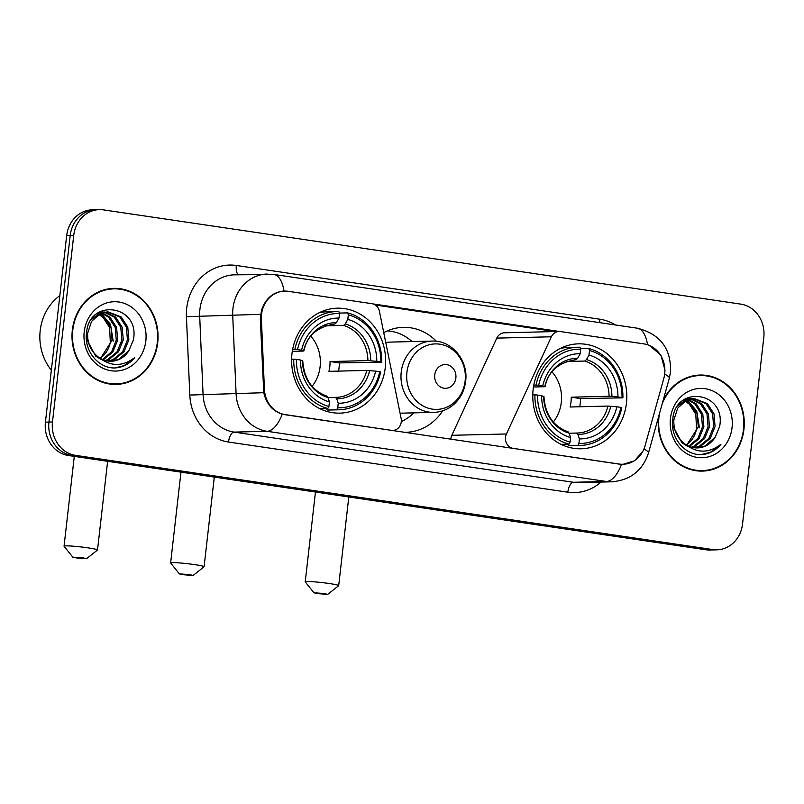 <?xml version="1.0" encoding="UTF-8"?>
<svg xmlns="http://www.w3.org/2000/svg" width="804" height="804" viewBox="0 0 804 804"><rect width="100%" height="100%" fill="white"/><g stroke="black" fill="none" stroke-linecap="round" stroke-linejoin="round"><path stroke-width="1.21" d="M285.34 414.673A26.743 23.959 88.6 0 1 264.426 389.307L261.39 318.977A26.743 23.959 88.6 0 1 261.561 314.314A26.743 23.959 88.6 0 1 284.676 291.098A26.743 23.959 88.6 0 1 288.345 291.319L371.9 303.681A9.909 8.874 -91.4 0 1 379.438 311.359L401.126 418.402A9.909 8.874 -91.4 0 1 401.266 421.839A9.909 8.874 -91.4 0 1 392.714 430.441A9.909 8.874 -91.4 0 1 391.347 430.351L284.907 414.693M533.142 389.417A52.501 47.024 88.6 0 0 581.071 448.803A52.501 47.024 88.6 0 0 626.447 403.216A52.501 47.024 88.6 0 0 578.518 343.841A52.501 47.024 88.6 0 0 533.142 389.417M291.973 353.76A52.501 47.024 88.6 0 0 339.901 413.135A52.501 47.024 88.6 0 0 385.277 367.559A52.501 47.024 88.6 0 0 337.348 308.173A52.501 47.024 88.6 0 0 291.973 353.76M442.702 410.824A52.501 47.024 -91.4 0 1 405.889 432.301A52.501 47.024 -91.4 0 1 404.02 432.301M393.427 430.733A52.501 47.024 -91.4 0 1 392.432 430.441M401.266 421.909A52.501 47.024 88.6 0 0 402 421.236M643.944 343.901L560.388 331.549A9.909 8.874 -91.4 0 0 559.021 331.459A9.909 8.874 -91.4 0 0 551.383 336.786L506.43 433.969A9.909 8.874 -91.4 0 0 513.193 448.371L619.211 464.049A26.743 23.959 88.6 0 0 622.879 464.27A26.743 23.959 88.6 0 0 645.109 445.597L663.802 378.473A26.743 23.959 88.6 0 0 643.944 343.901M383.749 332.645A52.501 47.024 -91.4 0 1 403.337 327.339A52.501 47.024 -91.4 0 1 436.361 341.288M559.021 331.459L504.43 332.796A9.909 8.874 88.6 0 0 496.782 338.112L451.828 435.296A9.909 8.874 88.6 0 0 450.863 439.225M72.34 330.072A48.039 43.034 88.6 0 0 116.198 384.412A48.039 43.034 88.6 0 0 157.715 342.705A48.039 43.034 88.6 0 0 113.856 288.365A48.039 43.034 88.6 0 0 72.34 330.072M114.439 384.412A48.039 43.034 88.6 0 0 119.806 383.659M658.536 416.914A48.039 43.034 88.6 0 0 702.415 471.094A48.039 43.034 88.6 0 0 743.931 429.386A48.039 43.034 88.6 0 0 700.073 375.046A48.039 43.034 88.6 0 0 663.049 400.714M700.646 471.104A48.039 43.034 88.6 0 0 706.023 470.34M642.738 451.476L634.517 460.762L622.959 464.35L619.211 464.119L282.234 414.16C272.576 411.065 266.425 403.909 263.762 392.704L260.315 318.927L261.471 310.374C265.601 298.415 273.109 291.973 283.993 291.038L286.134 291.108M283.882 291.038L283.993 291.038A34.672 15.236 98.4 0 0 273.792 274.445L234.175 274.847A39.617 35.487 88.6 0 0 199.935 309.249A39.617 35.487 88.6 0 0 199.693 316.143L203.07 394.523A39.617 35.487 88.6 0 0 234.044 432.1L573.352 482.279A39.617 35.487 88.6 0 0 578.79 482.611L611.814 481.807A39.617 35.487 -91.4 0 1 606.377 481.475L267.069 431.296A34.672 15.236 -81.6 0 0 282.234 414.16M649.471 345.479L660.868 355.107L664.958 370.031L664.838 372.202M99.405 209.633L92.359 209.804A29.718 26.612 88.6 0 0 66.682 235.602L45.426 422.16A29.718 26.612 88.6 0 0 68.481 455.516L705.741 549.745L709.259 549.665A29.718 26.612 88.6 0 0 713.339 549.916A29.718 26.612 88.6 0 1 709.259 549.665L71.998 455.436L709.259 549.665L712.786 549.574A29.718 26.612 88.6 0 0 716.866 549.825A29.718 26.612 88.6 0 0 742.544 524.027L763.8 337.469A29.718 26.612 88.6 0 0 740.745 304.113L103.485 209.884A29.718 26.612 88.6 0 0 99.405 209.633A29.718 26.612 88.6 0 0 73.727 235.431L52.471 421.989A29.718 26.612 88.6 0 0 75.516 455.345L712.786 549.574M45.426 422.16L48.944 422.07A29.718 26.612 88.6 0 0 71.998 455.436A29.718 26.612 88.6 0 1 48.944 422.07L70.199 235.522L48.944 422.07L52.471 421.989M95.887 209.713A29.718 26.612 88.6 0 0 70.199 235.522A29.718 26.612 88.6 0 1 95.887 209.713M372.966 303.912L559.303 331.459M375.317 305.007L556.79 331.841M703.711 375.629A48.039 43.034 88.6 0 0 698.314 375.126M117.505 288.948A48.039 43.034 88.6 0 0 112.098 288.445M705.741 549.745A29.718 26.612 88.6 0 0 709.821 549.996L716.866 549.825M113.877 288.857A47.547 42.582 88.6 0 0 72.782 330.142A47.547 42.582 88.6 0 0 116.188 383.92A47.547 42.582 88.6 0 0 157.282 342.635A47.547 42.582 88.6 0 0 113.877 288.857L110.349 288.948A47.547 42.582 88.6 0 0 106.731 289.209M59.848 295.611A49.526 44.361 88.6 0 0 40.2 330.635A49.526 44.361 88.6 0 0 51.345 370.212M100.138 358.252A24.763 22.18 88.6 0 0 110.319 342.243L109.595 327.56L103.033 317.379L98.751 314.394M102.219 312.806L110.027 317.208L116.59 327.389L117.675 340.112L112.861 351.961L103.244 359.8M101.515 313.057L108.63 317.238L115.193 327.429L116.278 340.152L111.686 351.68L102.55 359.509M105.002 312.083L115.615 317.067L122.178 327.258L123.263 339.981L118.449 351.83L108.912 359.629L106.007 360.684M104.299 312.213L114.218 317.108L120.781 327.288L121.866 340.012L117.052 351.861L107.515 359.669L105.314 360.504M98.249 356.976A24.763 22.18 88.6 0 0 111.233 361.247A24.763 22.18 88.6 0 0 128.952 350.564L133.424 339.821C140.288 304.686 89.013 297.882 86.591 332.595C83.716 350.634 98.359 368.604 115.022 367.961C122.891 367.448 129.484 363.971 134.801 357.519C122.53 366.915 110.339 366.735 98.249 356.976C90.772 351.107 87.244 343.207 87.646 333.268L91.525 321.439L100.138 313.661L107.786 311.791L121.203 316.937L127.776 327.117L128.861 339.841L124.047 351.69L114.5 359.499L108.761 361.157M107.093 311.821L119.806 316.967L126.379 327.158L127.454 339.881L122.65 351.73L113.103 359.529L108.078 361.076M128.952 350.564L118.69 359.398L110.821 361.257M101.294 359.519L95.756 356.162L86.36 338.786M97.596 313.258L98.731 313.691M99.435 314.012L104.43 317.339L111.002 327.529L112.078 340.253L100.47 358.443M97.103 313.63L98.038 314.042M99.405 312.213L101.515 312.615M98.882 312.384L100.812 312.836M99.043 312.284L104.299 312.002M99.425 312.052L102.198 311.932M101.495 311.962L103.595 312.113M91.606 319.409L98.741 313.691L107.786 311.791M84.219 331.831A34.672 31.054 88.6 0 0 111.113 370.755A34.672 31.054 88.6 0 0 145.836 340.946A34.672 31.054 88.6 0 0 118.942 302.023A34.672 31.054 88.6 0 0 84.219 331.831M100.058 312.113L110.51 324.354L113.233 341.127M109.032 383.92A47.547 42.582 88.6 0 0 112.66 384L116.188 383.92M134.801 357.519L124.198 365.609L114.67 367.961M659.471 413.568A47.547 42.582 88.6 0 0 658.989 416.824A47.547 42.582 88.6 0 0 702.394 470.601A47.547 42.582 88.6 0 0 743.489 429.316A47.547 42.582 88.6 0 0 700.083 375.538L696.565 375.629A47.547 42.582 88.6 0 0 692.937 375.89M700.083 375.538A47.547 42.582 88.6 0 0 662.114 404.06M686.355 444.934A24.763 22.18 88.6 0 0 696.535 428.924L695.812 414.241L689.249 404.06L684.958 401.075M688.425 399.487L696.234 403.889L702.796 414.08L703.882 426.793L699.068 438.642L689.45 446.481M687.732 399.739L694.837 403.92L701.4 414.11L702.485 426.834L697.902 438.361L688.757 446.19M691.209 398.764L701.832 403.749L708.394 413.939L709.48 426.663L704.666 438.512L695.118 446.31L692.214 447.366M690.515 398.895L700.425 403.789L706.997 413.97L708.083 426.693L703.269 438.542L693.721 446.351L691.53 447.185M684.465 443.657A24.763 22.18 88.6 0 0 697.44 447.928A24.763 22.18 88.6 0 0 715.158 437.245L719.64 426.502C726.494 391.367 675.219 384.563 672.797 419.276C669.923 437.316 684.576 455.285 701.229 454.642C709.108 454.129 715.701 450.652 721.007 444.2C708.736 453.597 696.555 453.416 684.465 443.657C676.988 437.788 673.45 429.889 673.852 419.949L677.732 408.12L686.345 400.342L694.003 398.472L707.419 403.618L713.982 413.799L715.068 426.522L710.254 438.371L700.706 446.18L694.968 447.838M693.299 398.503L706.023 403.648L712.585 413.839L713.671 426.562L708.857 438.411L699.309 446.21L694.284 447.758M715.158 437.245L704.907 446.079L697.028 447.939M687.5 446.2L681.963 442.843L672.566 425.467M683.812 399.94L684.948 400.372M685.651 400.693L690.646 404.02L697.209 414.211L698.294 426.934L686.676 445.125M683.31 400.312L684.254 400.724M685.621 398.895L687.721 399.297M685.098 399.065L687.028 399.518M685.259 398.965L690.505 398.683M685.641 398.734L688.405 398.613M687.711 398.643L689.812 398.794M677.812 406.09L684.948 400.372L694.003 398.472M670.435 418.512A34.672 31.054 88.6 0 0 697.329 457.436A34.672 31.054 88.6 0 0 732.052 427.627A34.672 31.054 88.6 0 0 705.158 388.704A34.672 31.054 88.6 0 0 670.435 418.512M686.274 398.794L696.726 411.035L699.44 427.808M695.249 470.601A47.547 42.582 88.6 0 0 698.877 470.692L702.394 470.601M721.007 444.2L710.404 452.29L700.877 454.642M76.591 557.966L86.541 558.71L82.752 557.815L72.792 557.142L76.591 557.966M72.792 557.142L64.089 546.248A16.834 1.146 6.5 0 1 64.059 546.167A16.834 1.146 6.5 0 1 88.269 547.896A16.834 1.146 6.5 0 1 97.515 549.976A16.834 1.146 6.5 0 1 97.475 550.057L86.541 558.71M312.113 386.362A36.652 32.823 88.6 0 0 320.113 366.714A36.652 32.823 88.6 0 0 310.897 336.273M337.73 407.789L336.625 409.779A49.124 44.009 88.6 0 0 338.936 409.789A49.124 44.009 88.6 0 0 380.614 372.011L379.729 371.729A47.145 42.23 88.6 0 1 337.73 407.789L338.243 403.236A42.592 38.15 88.6 0 0 375.649 371.126L366.775 370.423L328.947 371.347A36.652 32.823 88.6 0 0 329.801 366.483A36.652 32.823 88.6 0 0 330.062 361.529L367.9 360.604L376.774 361.308A42.592 38.15 88.6 0 0 347.8 319.369L348.323 314.826A47.145 42.23 88.6 0 1 380.845 361.911L381.739 362.192A49.124 44.009 88.6 0 0 347.66 312.877L348.323 314.826M327.982 397.568L335.389 397.387L336.755 398.804L338.243 403.236M381.739 362.192L339.368 362.905A47.054 42.14 -91.4 0 1 339.047 367.85A47.054 42.14 -91.4 0 1 338.564 371.106M336.625 409.779L327.198 410.01A49.124 44.009 88.6 0 0 329.519 410.02L338.936 409.789M327.198 410.01L326.675 408.452M339.368 313.078L347.66 312.877M319.851 408.673L327.821 408.482L328.926 406.482A47.145 42.23 88.6 0 1 296.395 359.408L293.741 359.167A49.124 44.009 88.6 0 0 327.821 408.482M293.741 359.167L291.611 359.217M380.845 361.911L376.774 361.308M375.649 371.126L379.729 371.729M296.395 359.408L300.475 360.011A42.592 38.15 88.6 0 0 329.439 401.94L328.926 406.482M347.8 319.369L345.288 323.911L343.569 325.399L325.017 325.851M302.244 360.875L300.475 360.011M329.439 401.94L327.962 397.498L326.565 396.091M292.636 349.398L297.52 349.589A47.145 42.23 88.6 0 1 339.519 313.53L338.856 311.57A49.124 44.009 88.6 0 0 336.544 311.56L327.127 311.791A49.124 44.009 88.6 0 0 318.977 312.846M336.544 311.56A49.124 44.009 88.6 0 0 294.867 349.348M339.519 313.53L338.997 318.072A42.592 38.15 88.6 0 0 301.59 350.192L297.52 349.589M333.6 324.123L334.765 324.092L336.494 322.605L338.997 318.072M301.59 350.192L303.359 351.057L292.304 351.328M336.494 322.605A38.1 34.13 88.6 0 0 303.611 350.835L303.359 351.057M339.368 362.905L330.062 361.529M317.761 593.633L327.71 594.367L323.922 593.483L313.962 592.799L317.761 593.633M313.962 592.799L305.259 581.915A16.834 1.146 6.5 0 1 305.229 581.825A16.834 1.146 6.5 0 1 329.449 583.553A16.834 1.146 6.5 0 1 338.695 585.644A16.834 1.146 6.5 0 1 338.645 585.714L327.71 594.367M553.283 422.02A36.652 32.823 88.6 0 0 561.292 402.372A36.652 32.823 88.6 0 0 552.067 371.93M578.9 443.446L577.795 445.446A49.124 44.009 88.6 0 0 580.106 445.456A49.124 44.009 88.6 0 0 621.793 407.668L620.899 407.387A47.145 42.23 88.6 0 1 578.9 443.446L579.423 438.904A42.592 38.15 88.6 0 0 616.829 406.784L607.955 406.08L570.116 407.005A36.652 32.823 88.6 0 0 570.981 402.141A36.652 32.823 88.6 0 0 571.232 397.186L609.07 396.261L617.944 396.965A42.592 38.15 88.6 0 0 588.97 355.036L589.493 350.494A47.145 42.23 88.6 0 1 622.025 397.568L622.909 397.849A49.124 44.009 88.6 0 0 588.84 348.534L589.493 350.494M569.152 433.225L576.558 433.054A36.652 32.823 88.6 0 0 577.131 433.044A36.652 32.823 88.6 0 0 607.955 406.08M622.909 397.849L580.548 398.563A47.054 42.14 -91.4 0 1 580.217 403.507A47.054 42.14 -91.4 0 1 579.744 406.774M577.795 445.446L568.378 445.667A49.124 44.009 88.6 0 0 570.689 445.687L580.106 445.456M568.378 445.667L567.845 444.109M580.538 348.735L588.84 348.534M561.021 444.331L568.991 444.14L570.096 442.15A47.145 42.23 88.6 0 1 537.574 395.065L534.921 394.824A49.124 44.009 88.6 0 0 568.991 444.14M534.921 394.824L532.781 394.875M622.025 397.568L617.944 396.965M616.829 406.784L620.899 407.387M537.574 395.065L541.645 395.668A42.592 38.15 88.6 0 0 570.619 437.597L570.096 442.15M588.97 355.036L586.468 359.569L584.739 361.056L566.187 361.509M576.538 433.054L577.935 434.461L579.423 438.904M543.414 396.543L541.645 395.668M570.619 437.597L569.131 433.165L567.745 431.748M533.806 385.066L538.69 385.247A47.145 42.23 88.6 0 1 580.689 349.187L580.036 347.238A49.124 44.009 88.6 0 0 577.714 347.227L568.297 347.449A49.124 44.009 88.6 0 0 560.147 348.504M577.714 347.227A49.124 44.009 88.6 0 0 536.037 385.005M580.689 349.187L580.176 353.73A42.592 38.15 88.6 0 0 542.76 385.85L538.69 385.247M574.77 359.79L575.945 359.76L577.664 358.272L580.176 353.73M542.76 385.85L544.529 386.724L533.474 386.995M577.664 358.272A38.1 34.13 88.6 0 0 544.79 386.493L544.529 386.724M580.548 398.563L571.232 397.186M183.151 574.719L193.111 575.463L189.322 574.569L179.362 573.895L183.151 574.719M179.362 573.895L170.659 563.001A16.834 1.146 6.5 0 1 170.629 562.921A16.834 1.146 6.5 0 1 194.839 564.649A16.834 1.146 6.5 0 1 204.085 566.74A16.834 1.146 6.5 0 1 204.035 566.81L193.111 575.463M455.868 377.991A11.889 10.643 88.6 0 0 446.642 364.644A11.889 10.643 88.6 0 0 434.743 374.865A11.889 10.643 88.6 0 0 443.959 388.211A11.889 10.643 88.6 0 0 455.868 377.991M400.07 413.196L433.778 412.382A35.657 31.939 88.6 0 1 401.226 372.051A35.657 31.939 88.6 0 1 432.039 341.087L389.839 342.112A35.657 31.939 88.6 0 0 385.749 342.504M412.04 341.569A47.054 42.14 88.6 0 0 387.307 330.896L387.427 330.906M401.296 421.567A47.054 42.14 88.6 0 0 413.779 412.864M261.39 318.977L260.325 318.997M264.426 389.307L263.35 389.337M496.782 338.112L551.383 336.786M451.828 435.296L506.43 433.969M601 482.068A49.526 44.361 -91.4 0 1 567.835 492.199L228.527 442.029A49.526 44.361 -91.4 0 1 189.804 395.055L186.427 316.675A49.526 44.361 -91.4 0 1 236.336 265.471L599.854 319.218A9.909 4.352 -81.6 0 0 599.744 322.645M599.854 319.218A49.526 44.361 -91.4 0 1 615.522 324.977M228.527 442.029A9.909 4.352 -81.6 0 1 234.044 432.1L267.069 431.296A39.617 35.487 -91.4 0 1 236.095 393.719L232.708 315.339A39.617 35.487 -91.4 0 1 232.959 308.445A39.617 35.487 -91.4 0 1 267.199 274.043M260.586 314.324L186.427 316.675M647.511 344.735A34.672 15.236 -81.6 0 0 637.311 328.203L273.792 274.445M621.542 464.34A34.672 15.236 98.4 0 1 606.377 481.475L573.352 482.279A9.909 4.352 -81.6 0 0 567.835 492.199M643.944 448.954A34.672 4.965 15.6 0 1 648.486 452.994C642.647 470.571 630.426 480.169 611.814 481.807M189.804 395.055L263.762 392.704M664.667 374.101A34.672 4.965 15.6 0 1 669.32 378.202L648.486 452.994M73.727 235.431L66.682 235.602M75.516 455.345L68.481 455.516M236.336 265.471A9.909 4.352 -81.6 0 0 238.326 274.747M335.409 397.387A36.652 32.823 88.6 0 0 335.961 397.377A36.652 32.823 88.6 0 0 366.775 370.423M370.755 360.755A38.1 34.13 88.6 0 0 345.288 323.911M336.755 398.804A38.1 34.13 88.6 0 0 369.639 370.574M302.495 360.654A38.1 34.13 88.6 0 0 327.962 397.498M367.9 360.604A36.652 32.823 88.6 0 0 343.569 325.399M334.765 324.092A36.652 32.823 88.6 0 0 334.173 324.102C317.098 326.967 306.997 335.921 303.872 350.976M611.924 396.422A38.1 34.13 88.6 0 0 586.468 359.569M577.935 434.461A38.1 34.13 88.6 0 0 610.809 406.241M543.675 396.312A38.1 34.13 88.6 0 0 569.131 433.165M609.07 396.261A36.652 32.823 88.6 0 0 584.739 361.056M575.945 359.76A36.652 32.823 88.6 0 0 575.352 359.77C558.267 362.634 548.167 371.589 545.052 386.634M465.134 380.965A32.753 29.346 88.6 0 0 439.728 344.182A32.753 29.346 88.6 0 0 406.914 372.352A32.753 29.346 88.6 0 0 432.321 409.125A32.753 29.346 88.6 0 0 465.134 380.965M391.598 430.462L392.714 430.441M622.879 464.27L621.11 464.32M284.676 291.098L282.164 291.159M669.32 378.202L670.526 371.981C671.25 348.604 660.184 334.012 637.311 328.203M107.625 461.305L97.515 549.976M335.961 397.377L335.389 397.387M326.866 396.131C312.073 390.724 304.033 378.945 302.756 360.785M74.29 456.381L64.059 546.167M348.795 496.972L338.695 585.644M577.131 433.044L576.558 433.054M568.046 431.788C553.252 426.391 545.212 414.603 543.926 396.452M315.459 492.038L305.229 581.825M214.296 477.084L204.085 566.74M432.039 341.087C451.587 339.961 468.621 360.524 465.637 381.237C464.531 390.161 460.873 397.628 454.662 403.638C448.662 409.176 441.708 412.1 433.778 412.382M180.97 472.149L170.629 562.921"/></g></svg>
